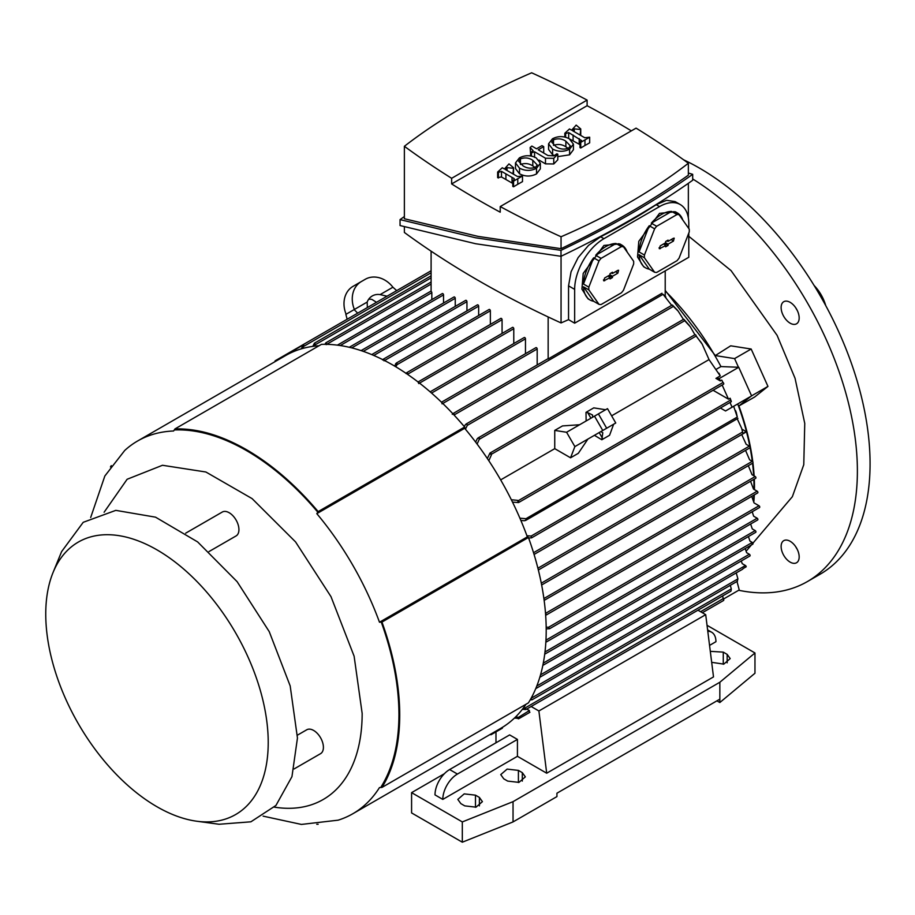 <?xml version="1.0" encoding="UTF-8"?>
<svg xmlns="http://www.w3.org/2000/svg" width="915" height="915" viewBox="0 0 915 915"><rect width="100%" height="100%" fill="white"/><g stroke="black" fill="none" stroke-linecap="round" stroke-linejoin="round"><path stroke-width="1.37" d="M742.957 568.661L746.183 566.797A1.029 0.595 60 0 0 745.451 565.527L742.225 563.663L741.264 560.975M526.926 535.755L531.192 536.041L737.296 417.046L733.647 406.283L737.719 403.938A187.621 108.325 60 0 1 749.9 446.726M750.071 447.584A187.621 108.325 60 0 1 752.279 461.332A1.029 0.595 60 0 1 752.793 463.082L541.646 584.982M752.519 463.242A187.621 108.325 60 0 1 753.651 475.64M753.834 479.38A187.621 108.325 60 0 1 753.971 489.342M753.788 495.175A187.621 108.325 60 0 1 753.422 500.688M537.906 568.204L749.351 446.131L746.148 444.278L741.722 434.556M541.291 583.152L752.279 461.332L749.602 459.788L745.542 450.374M543.899 598.536L755.207 476.543L752.038 474.713L748.321 465.666M545.66 615.12L546.404 614.903L545.523 613.37L757.163 491.183L753.502 489.079L750.54 481.279M546.186 627.187L548.588 627.255L759.015 505.778L754.029 502.895L751.718 496.365M548.588 627.255L549.595 628.719L546.198 628.88M545.969 640.145L757.163 518.222L753.628 516.174L752.21 511.737M544.997 651.972L755.207 530.609L752.279 528.916L750.643 524.021M543.293 663.101L752.279 542.435L749.968 541.097L748.413 536.567M540.548 674.824L749.351 554.261L746.64 552.694L745.176 548.577M531.1 698.294L737.925 578.886L736.232 572.893M737.925 578.886L737.296 580.934M530.917 698.648L532.05 699.792L530.22 699.872M523.22 708.199L524.512 708.29L731.302 588.905L730.319 585.314M731.302 588.905L731.062 590.77A1.029 0.595 60 0 1 730.673 591.25M522.339 709.342L525.816 709.525A216.455 124.966 -120 0 0 526.205 709.045L524.512 708.29M531.146 706.506L538.889 710.978L705.705 614.674L697.962 610.202M517.433 756.316L442.803 799.401L435.002 794.895A20.69 11.952 120 0 1 449.631 769.549L509.632 734.917L517.433 739.412L517.433 756.316L546.701 773.209L713.506 676.906L705.705 614.674M722.598 595.974L723.365 599.062A1.029 0.595 60 0 1 723.536 600.503L702.343 612.73M716.914 700.844L719.842 702.526L719.842 699.151L556.938 793.202L556.938 796.588L513.041 821.922L462.315 842.2L411.59 812.92L411.59 792.642L444.381 773.713M495.976 742.797L495.976 731.886M752.485 512.457A188.307 108.725 -120 0 0 752.645 511.496M753.811 502.038A188.307 108.725 -120 0 0 754.303 494.878M754.463 489.628A188.307 108.725 -120 0 0 754.303 479.105M754.132 475.926A188.307 108.725 -120 0 0 752.942 462.933M752.816 461.903A188.307 108.725 -120 0 0 738.897 405.94L750.998 396.275L737.719 403.938M733.647 406.283L725.538 410.972L732.103 407.186L729.987 402.474M716.571 369.1L720.94 366.572L738.748 367.27L751.615 395.921L732.103 407.186M531.192 536.041L531.604 537.848L528.607 537.951M736.266 412.471L737.296 417.046M533.502 552.58L534.074 554.433M741.619 428.22L742.957 433.493L741.619 428.22L737.341 419.059M742.957 433.493L746.183 431.628L741.905 429.158A208.38 120.311 60 0 1 742.008 429.467M174.971 428.918L321.451 344.349C343.88 343.72 367.738 350.662 393.061 365.165C418.372 379.885 442.231 400.507 464.66 427.019L464.66 428.3L316.807 513.658L318.168 511.599C295.751 485.076 271.881 464.465 246.57 449.745C221.258 435.231 197.388 428.289 174.971 428.918L173.598 430.988A215.208 124.257 60 0 0 137.605 440.996L285.446 355.638A215.208 124.257 60 0 1 319.026 345.744M464.66 427.019L318.168 511.599M316.807 513.658A215.208 124.257 60 0 1 379.485 622.223L527.337 536.865L528.435 537.505A216.592 125.046 60 0 1 528.435 702.857L381.955 787.426A216.592 125.046 60 0 0 381.955 622.074L379.485 622.223M464.66 428.3A215.208 124.257 60 0 1 527.337 536.865M381.955 622.074L528.435 537.505M263.108 816.134L301.401 824.426L338.138 820.172A215.208 124.257 60 0 0 352.813 813.755A215.208 124.257 60 0 0 379.485 787.575L381.955 787.426M526.011 704.253A215.208 124.257 60 0 1 500.665 728.397L352.813 813.755M318.168 824.255A216.592 125.046 60 0 1 316.762 824.289M110.452 466.947A216.592 125.046 60 0 1 111.184 465.746L111.367 465.644M90.688 517.49L104.836 476.017L124.703 450.489A215.208 124.257 60 0 1 137.605 440.996M324.928 344.292L326.392 342.839L326.209 344.635M325.363 343.422L326.392 342.839M314.222 346.202L314.989 343.182A216.455 124.966 -120 0 0 314.371 343.285L312.781 346.385M302.751 348.443L303.952 345.71A216.455 124.966 -120 0 0 302.579 346.144L302.579 345.321A1.029 0.595 60 0 1 303.952 345.71M301.321 348.855L302.579 346.144M275.083 361.619A1.029 0.595 60 0 1 275.747 360.807L276.124 361.025M491.332 733.773L491.332 734.207A1.029 0.595 60 0 1 490.303 734.379M491.332 734.207L502.552 727.265M518.508 717.337A1.029 0.595 60 0 1 518.165 718.721L517.455 718.309A216.455 124.966 -120 0 0 518.508 717.337L529.385 710.555L526.754 709.034M514.47 718.046L517.455 718.309M515.545 717.005L517.844 717.211M545.946 640.546L546.484 641.895L545.866 642.09M544.002 599.256L544.15 600.389L755.721 478.282A1.029 0.595 60 0 0 755.207 476.543M538.1 568.97L538.294 569.771M725.538 410.972L720.391 408.01M520.875 520.441L524.512 520.749L526.205 519.731A216.455 124.966 -120 0 0 525.816 518.794L730.559 400.095L730.147 398.231L728.5 399.169L713.071 390.27M730.147 398.231L731.302 401.365M524.512 520.749L526.205 519.731A1.029 0.595 60 0 0 525.816 518.794M519.914 518.199L525.244 518.633M512.503 502.106L518.508 502.552A216.455 124.966 -120 0 0 517.455 500.345L518.165 500.757A1.029 0.595 60 0 1 518.508 502.552M518.165 500.757L723.022 382.493L721.763 380.08L722.907 382.424M511.336 499.75L517.455 500.345M500.665 479.883L554.742 448.659L554.742 430.405L562.508 425.921L579.63 424.743M719.545 374.384L720.242 375.916L715.942 378.398L720.311 380.926L721.763 380.08M720.242 375.916L709.034 359.584L702.217 344.189L696.189 336.022L491.332 454.298L491.332 455.121A216.455 124.966 -120 0 0 489.96 453.097L487.34 458.518M611.62 415.822L709.034 359.584M554.742 448.659L570.56 457.797L578.314 453.314L587.91 439.074L575.112 446.463L615.761 422.993L613.645 424.217L609.573 435.266L601.818 439.749L594.407 435.323M488.804 460.714L491.332 455.121M586.138 420.98L586 412.356L593.766 407.873L605.616 409.737M696.189 336.137L701.37 342.908M477.104 444.05L479.551 438.651A216.455 124.966 -120 0 0 478.934 437.839L477.207 438.8L478.888 437.828M694.908 334.718L690.276 326.758L684.717 320.685L479.403 439.223M475.64 442.105L477.207 438.8M683.985 319.415L689.327 325.477M665.216 291.004A187.621 108.325 60 0 1 720.94 366.572M683.425 319.392L678.164 311.134L673.406 306.376L467.302 425.372L465.415 429.204M467.302 425.372L466.856 423.931L465.209 424.88L466.856 423.931M464.34 426.653L465.209 424.88M672.559 305.175L677.146 309.922M453.84 413.431L452.273 414.335L453.84 413.431L454.126 415.101M671.679 305.335L663.066 294.321L454.229 414.895M746.183 431.628A1.029 0.595 60 0 1 745.965 432.097L534.269 554.33M749.351 446.131A1.029 0.595 60 0 1 749.877 447.87L538.352 569.988M757.163 491.183A1.029 0.595 60 0 1 757.677 492.922L546.404 614.903M759.015 505.778A1.029 0.595 60 0 1 759.53 507.516L549.595 628.719M757.163 518.222A1.029 0.595 60 0 1 757.677 519.96L546.484 641.895M755.207 530.609A1.029 0.595 60 0 1 755.721 532.347L544.722 654.179M752.279 542.435A1.029 0.595 60 0 1 752.793 544.173L542.835 665.399M749.351 554.261A1.029 0.595 60 0 1 749.877 556.011L539.827 677.272M502.552 727.734L501.82 728.157M546.701 773.209L538.889 710.978M529.385 710.555L529.385 712.247M462.315 842.2L462.315 821.922L411.59 792.642M462.315 821.922L513.041 801.654L719.842 682.258L754.967 652.967L754.967 673.246L719.842 702.526M707.032 625.3L754.967 652.967M707.787 631.259A20.69 11.952 120 0 1 711.653 632.231A20.69 11.952 120 0 1 715.942 641.701L709.548 645.395M479.391 797.423L482.422 801.654L476.029 807.167L464.751 805.875L460.851 803.622L457.82 799.401L464.214 793.877L475.48 795.169L479.391 797.423L479.391 805.875M522.305 772.649L525.336 776.869L518.954 782.394L507.676 781.09L503.776 778.837L500.745 774.616L507.127 769.103L518.405 770.396L522.305 772.649L522.305 781.09M710.303 651.343L723.262 652.12L727.162 654.374L730.193 658.594L723.811 664.118L711.676 662.334M738.897 405.94L754.681 396.996L767.96 386.404L751.169 349.027L730.696 345.813L715.301 355.569L665.216 290.41M751.581 395.852L767.96 386.404M723.399 599.096L739.24 589.946L736.987 581.471M531.604 537.848L737.925 418.372M720.311 380.926L719.236 378.536L738.748 367.27M728.5 399.169L722.152 385.032M381.075 786.923C392.89 767.879 398.849 743.758 398.951 714.558C398.849 685.255 392.89 654.259 381.075 621.56M431.102 251.179L431.102 291.393A1.029 0.595 60 0 1 431.834 292.663L431.834 299.628M314.371 343.285A1.029 0.595 60 0 1 314.989 343.182M367.35 307.566L367.178 302.076L354.38 309.464A24.831 20.279 -120 0 1 361.356 281.546L365.257 279.292A24.831 20.279 -120 0 1 392.912 287.219L396.71 290.627M392.912 287.219L380.114 294.607L387.045 296.197M354.38 309.464L345.859 314.383L347.151 319.232M357.685 313.147L354.139 309.613M376.511 302.282L371.845 299.388A16.55 13.519 60 0 0 368.665 299.274M730.559 400.095L730.673 400.518A1.029 0.595 60 0 1 731.062 401.456M723.022 382.493A1.029 0.595 60 0 1 723.365 384.277M715.942 378.398L719.236 378.536M613.645 424.217L600.846 431.606L602.802 432.761L601.818 439.749M586 412.356L587.693 412.654L590.907 418.224M599.188 432.566L602.402 438.136M566.591 432.269L574.872 446.6L566.591 432.269L554.742 430.405M570.56 457.797L574.872 446.6M489.96 453.097A1.029 0.595 60 0 1 491.332 454.298M490.085 452.982L694.943 334.707A1.029 0.595 -120 0 1 695.457 334.753A1.029 0.595 60 0 1 696.189 336.022M587.693 412.654L592.554 414.998L592.565 417.263M478.934 437.839A1.029 0.595 60 0 1 479.551 438.651M683.78 319.575A1.029 0.595 60 0 1 684.397 320.376L684.717 320.685M664.999 296.094A208.38 120.311 60 0 1 665.216 296.323L665.891 297.055M665.216 270.886L665.216 296.323L663.066 294.321M672.376 305.278L673.406 306.376M452.994 413.569L547.639 358.92A1.029 0.595 60 0 1 548.154 358.977L661.991 293.257M517.433 739.412L457.443 774.056A20.69 11.952 120 0 0 442.803 799.401M513.041 821.922L513.041 801.654M719.842 699.151L719.842 682.258M738.474 367.258L734.585 358.6L715.301 355.569M734.585 358.6L751.169 349.027M361.356 281.546L353.076 286.326L361.356 281.546M367.178 302.076A16.55 13.519 -120 0 1 372.268 295.957L372.268 295.957A16.55 13.519 -120 0 1 380.114 294.607M346.11 314.245A24.831 20.279 -120 0 1 353.076 286.326M595.757 434.545L600.846 431.606M566.831 432.12L607.491 408.65L615.761 422.993M790.148 302.339A12.764 7.366 -120 0 0 783.766 301.698A12.764 7.366 -120 0 0 781.81 311.935A12.764 7.366 -120 0 0 790.148 323.178A12.764 7.366 -120 0 0 796.53 323.807A12.764 7.366 -120 0 0 798.486 313.582A12.764 7.366 -120 0 0 790.148 302.339M795.775 307.863A12.764 7.366 -120 0 0 797.194 310.322M790.148 541.28A12.764 7.366 -120 0 0 783.766 540.651A12.764 7.366 -120 0 0 781.81 550.876A12.764 7.366 -120 0 0 790.148 562.119A12.764 7.366 -120 0 0 796.53 562.759A12.764 7.366 -120 0 0 798.486 552.523A12.764 7.366 -120 0 0 790.148 541.28M795.775 546.804A12.764 7.366 -120 0 0 797.194 549.274M209.009 551.562L236.07 535.938A13.794 7.961 -120 0 0 238.929 529.625A13.794 7.961 -120 0 0 232.902 515.74A13.794 7.961 -120 0 0 222.276 512.045L185.688 533.171M294.081 768.955L320.547 753.674A13.794 7.961 -120 0 0 318.534 734.791A13.794 7.961 -120 0 0 306.754 729.781L297.432 735.157M441.476 402.2L535.938 347.654A1.029 0.595 60 0 1 537.185 348.981L537.185 364.959M196.679 821.212L219.028 824.255L250.893 821.807L275.953 805.44L291.954 776.641L297.455 738.005L290.181 685.918L269.239 631.636L237.111 581.654L197.64 541.92L155.539 517.169L115.805 510.364L83.208 522.316L61.614 551.596L53.07 572.481A157.311 90.825 60 0 1 177.167 563.651A157.311 90.825 60 0 1 268.221 742.534A157.311 90.825 60 0 1 196.679 821.212A157.311 90.825 60 0 1 45.75 614.091A157.311 90.825 60 0 1 53.07 572.481M349.301 347.277L442.288 293.589A1.029 0.595 60 0 1 443.535 294.904L443.535 303.014M441.762 402.383L442.082 403.881M430.142 391.837L524.226 337.521A1.029 0.595 60 0 1 525.473 338.836L525.473 353.693M361.093 350.605L453.989 296.975A1.029 0.595 60 0 1 455.247 298.29L455.247 306.388M418.75 383.568L418.052 381.967L512.526 327.387A1.029 0.595 60 0 1 513.773 328.702L513.773 343.56M371.753 354.585L465.701 300.349A1.029 0.595 60 0 1 466.947 301.664L466.947 310.894M814.121 285.491A28.971 16.722 60 0 1 825.742 305.633M406.615 372.76L500.814 318.374A1.029 0.595 60 0 1 502.072 319.69L502.072 333.426M383.945 359.16L382.619 359.938L383.945 359.16L383.98 360.83M383.271 359.206L477.401 304.855A1.029 0.595 60 0 1 478.659 306.17L478.659 315.515M407.358 372.679L405.928 373.503L407.358 372.679L407.484 374.292M394.399 365.954L396.961 363.026L395.532 363.85M396.264 363.083L489.113 309.476A1.029 0.595 60 0 1 490.36 310.791L396.996 364.696L395.852 366.812M490.36 310.791L490.36 324.413M396.996 364.696L396.961 363.026M548.154 358.977L548.154 316.956M404.373 226.817L404.373 232.467A939.648 542.504 180 0 0 478.088 280.367A939.648 542.504 180 0 0 561.055 322.926A629.245 363.289 180 0 0 568.547 319.644L574.654 323.178L688.789 257.275L688.789 233.096M688.355 183.309L688.355 217.953M688.789 228.521L688.789 223.489A41.392 23.893 120 0 0 680.222 204.537A41.392 23.893 120 0 0 659.521 206.596L603.923 238.689A41.392 23.893 120 0 0 574.654 289.38L568.547 285.857L568.547 319.644M568.547 285.857L571.063 271.766L578.143 257.584L588.551 245.357L600.617 236.779A629.245 363.289 180 0 0 656.215 204.686L666.566 200.305L675.133 201.597L680.222 204.537M561.055 256.257L561.055 322.926M574.654 289.38L574.654 323.178M645.613 267.866A31.728 18.323 -60 0 1 639.07 254.69L644.435 257.79A31.728 18.323 -60 0 1 644.435 255.045L639.07 251.945A31.728 18.323 -60 0 1 649.25 225.731L654.614 228.83A31.728 18.323 -60 0 1 656.673 226.268L677.02 214.522A31.728 18.323 -60 0 1 679.079 214.705L689.247 229.173A31.728 18.323 -60 0 1 689.247 231.918L679.079 258.133A31.728 18.323 -60 0 1 677.02 260.695L656.673 272.441A31.728 18.323 -60 0 1 654.614 272.258L649.25 269.159A31.728 18.323 -60 0 1 645.613 267.866L643.657 266.734L637.526 257.012L638.796 241.308L659.521 213.355L675.396 211.777L677.34 212.909A31.728 18.323 -60 0 1 682.796 219.989M590.003 299.96A31.728 18.323 -60 0 1 583.473 286.795L588.837 289.895A31.728 18.323 -60 0 1 588.837 287.15L583.473 284.05A31.728 18.323 -60 0 1 593.641 257.824L599.005 260.924A31.728 18.323 -60 0 1 601.063 258.362L621.411 246.615A31.728 18.323 -60 0 1 623.47 246.798L633.649 261.278A31.728 18.323 -60 0 1 633.649 264.023L623.47 290.238A31.728 18.323 -60 0 1 621.411 292.8L601.063 304.546A31.728 18.323 -60 0 1 599.005 304.363L593.641 301.264A31.728 18.323 -60 0 1 590.003 299.96L588.059 298.839L581.917 289.117L583.198 273.413L603.923 245.449L619.787 243.882L621.743 245.003A31.728 18.323 -60 0 1 627.187 252.094M560.998 256.292C611.403 232.181 655.3 206.836 692.689 180.255L692.689 174.319C655.3 200.9 611.403 226.245 560.998 250.344L560.998 256.292L475.64 243.733L400.049 225.547L400.049 219.611L404.373 216.546M661.476 214.476A31.728 18.323 -60 0 1 671.644 211.422L651.308 223.169A31.728 18.323 -60 0 1 661.476 214.476M677.02 214.522L671.644 211.422M679.079 214.705L673.714 211.605A31.728 18.323 -60 0 1 677.34 212.909M656.673 226.268L651.308 223.169M605.879 246.581A31.728 18.323 -60 0 1 616.047 243.516L595.699 255.262A31.728 18.323 -60 0 1 605.879 246.581M621.411 246.615L616.047 243.516M623.47 246.798L618.105 243.71A31.728 18.323 -60 0 1 621.743 245.003M601.063 258.362L595.699 255.262M560.998 250.344L475.64 237.797L400.049 219.611M688.355 173.038L692.689 174.319M654.614 228.83L644.435 255.045M644.435 257.79L654.614 272.258M665.628 242.772L665.628 241.537L668.064 240.13L668.064 241.366L673.429 238.266L674.218 238.152L673.429 241.091L668.064 244.179L668.064 245.426L665.628 246.833L665.628 245.597L659.338 248.731L660.253 245.872L665.628 242.772L668.064 244.179M639.07 254.69L649.25 269.159M649.25 225.731L639.07 251.945M599.005 260.924L588.837 287.15M588.837 289.895L599.005 304.363M610.019 274.877L610.019 273.642L612.455 272.235L612.455 273.471L617.819 270.371L618.62 270.257L617.819 273.185L612.455 276.284L612.455 277.531L610.019 278.938L610.019 277.691L603.728 280.836L604.655 277.977L610.019 274.877L612.455 276.284M583.473 286.795L593.641 301.264M593.641 257.824L583.473 284.05M688.355 163.259A629.245 363.289 180 0 1 561.055 236.756A939.648 542.504 180 0 1 500.219 206.573L636.074 128.134A939.648 542.504 180 0 1 688.355 163.259L688.355 175.177C652.029 200.843 609.596 225.342 561.055 248.674L478.088 236.39L404.373 218.742L404.373 146.297A629.245 363.289 180 0 1 531.672 72.8A939.648 542.504 180 0 1 587.11 100.09L587.11 105.717A939.648 542.504 180 0 1 614.651 120.986A939.648 542.504 180 0 1 631.339 130.868M666.738 240.897L668.064 241.366M664.553 243.401L668.064 245.426M663.649 243.916L665.628 245.597M611.129 273.002L612.455 273.471M608.944 275.495L612.455 277.531M608.04 276.021L610.019 277.691M500.219 206.573L500.219 212.2A939.648 542.504 180 0 1 478.088 199.836A939.648 542.504 180 0 1 451.644 183.938L451.644 178.299A939.648 542.504 180 0 1 404.373 146.297M561.055 236.756L561.055 248.674M587.11 105.717L451.644 183.938M557.795 156.625L569.599 154.818L573.419 149.74L573.419 144.113L569.599 149.191C563.892 152.027 558.23 151.982 552.603 149.065L548.565 143.827L552.477 138.783C558.093 135.912 563.697 135.923 569.29 138.805L573.419 144.113M548.565 143.827L548.565 149.454L552.603 154.692L554.376 155.573M515.488 162.927L515.488 168.554L519.526 173.793C525.153 176.721 530.826 176.767 536.522 173.919L540.342 168.84L540.342 163.202L536.522 168.291C530.814 171.128 525.153 171.082 519.526 168.154L515.488 162.927L519.4 157.883C525.004 155.012 530.62 155.024 536.213 157.906L540.342 163.202M512.8 183.446L501.489 176.984L497.646 177.659L497.646 172.031L502.289 167.754L504.417 168.989L508.98 163.899L513.555 167.731L513.555 173.37L512.766 173.804M517.764 184.281L522.488 181.628L522.488 175.989L513.567 181.147L512.8 180.781L512.8 186.42L513.567 186.774L517.764 184.281L517.764 178.654M539.004 160.056L545.477 163.865L553.758 163.968L557.795 159.816L557.795 154.178L553.758 158.329L545.477 158.226L534.566 151.776L534.566 157.414M531.443 156.076L531.443 152.874L530.597 152.508L533.159 150.746L530.14 147.498L530.597 153.606M543.041 152.645L543.704 152.267L543.704 146.629L541.977 145.634L536.51 148.802L531.867 146.057L530.14 147.498M564.829 137.044L564.829 133.235L569.485 128.969L571.612 130.193L576.164 125.103L580.739 128.935L580.739 134.574L579.95 135.008M584.96 145.496L589.672 142.832L589.672 137.204L580.75 142.351L579.996 141.997L579.996 147.624L580.75 147.978L584.96 145.496L584.96 139.858M568.352 138.302L579.996 144.65M451.644 178.299L587.11 100.09M569.599 154.818L569.599 149.191M552.603 154.692L552.603 149.065M536.522 173.919L536.522 168.291M519.526 173.793L519.526 168.154M513.555 167.731L512.949 173.861M512.949 168.223L507.059 167.674L505.457 169.584L517.535 176.526L522.488 175.989M507.059 170.51L507.059 167.674M513.567 186.774L513.567 181.147M514.299 179.214L512.8 180.781M514.207 179.317L514.207 178.631L501.489 171.357L501.489 176.984M498.423 178.013L498.423 172.375L501.489 171.357M498.423 172.375L497.646 172.031M543.704 146.629L538.237 149.786L547.925 155.516L553.93 155.847L556.869 153.777L557.795 154.178M553.758 163.968L553.758 158.329M545.477 163.865L545.477 158.226M531.443 152.874L534.566 151.776M530.597 152.508L530.597 155.916M580.739 128.935L580.144 135.065M580.144 129.438L574.254 128.889L572.641 130.788L584.731 137.73L589.672 137.204M574.254 131.714L574.254 128.889M580.75 147.978L580.75 142.351M581.494 140.43L579.996 141.997M581.391 140.521L568.684 132.561L568.684 138.188M565.619 137.239L565.619 133.579L568.684 132.561M565.619 133.579L564.829 133.235M565.87 141.207L570.354 145.874L568.57 148.196C563.983 149.74 559.786 149.225 556 146.652L551.699 142.157L553.518 139.766C558.024 138.188 562.142 138.668 565.87 141.207L565.87 146.835C562.142 144.296 558.024 143.815 553.518 145.405L553.518 139.766M532.793 160.308L537.277 164.975L535.492 167.285C530.894 168.829 526.708 168.326 522.923 165.752L518.622 161.257L520.441 158.867C524.947 157.289 529.064 157.769 532.793 160.308L532.793 165.935C529.053 163.396 524.936 162.916 520.441 164.506L520.441 158.867M568.215 148.379L565.87 146.835M535.138 167.479L532.793 165.935M746.16 551.15L792.367 496.685L803.77 464.694L804.754 423.416L795.055 378.295L777.098 335.348L731.039 270.588L688.789 236.31M683.574 159.782A241.423 139.389 60 0 1 699.357 168.051A241.423 139.389 60 0 1 857.081 380.789A241.423 139.389 60 0 1 820.069 574.254L807.385 581.574A241.423 139.389 60 0 1 738.691 590.267M692.689 178.963A241.423 139.389 60 0 1 845.517 391.986A241.423 139.389 60 0 1 807.385 581.574M318.168 512.617A215.494 124.417 -120 0 0 174.971 429.936M536.819 685.987L745.451 565.527M700.581 611.712L723.33 598.57M533.731 552.591L742.568 432.029M431.102 284.073L326.735 344.315M431.102 277.874L314.783 345.024M431.102 272.807L303.723 346.35M302.579 345.321L275.747 360.807M274.351 807.133A188.067 108.576 -120 0 0 362.157 713.403L354.116 656.204L330.99 596.649L295.556 541.909L252.105 498.618L205.886 472.003L162.481 465.278L127.128 479.266L104.104 512.251M431.834 292.663L340.254 345.527M449.631 769.549L457.443 774.056M475.48 795.169L475.48 807.293M518.405 770.396L518.405 782.508M727.162 654.374L727.162 662.826M723.262 652.12L723.262 664.233M598.399 413.9L606.679 428.243M594.498 416.153L602.768 430.496M537.185 348.981L442.791 403.469M443.535 294.904L351.783 347.883M525.473 338.836L431.548 393.073M455.247 298.29L363.312 351.36M513.773 328.702L419.528 383.111M466.947 301.664L373.789 355.455M502.072 319.69L407.495 374.292M478.659 306.17L384.529 360.521M603.923 238.689L600.617 236.779M656.215 204.686L659.521 206.596M671.221 239.547L673.429 241.091M659.04 247.839L660.253 248.686M615.612 271.652L617.819 273.185M603.442 279.944L604.655 280.791M512.023 182.989L512.023 177.35M505.904 179.454L505.904 173.827M579.206 144.193L579.206 138.565M573.099 140.67L573.099 135.031M535.744 688.64L742.74 569.141M532.05 699.792L737.479 581.185M525.999 709.48L730.845 591.204M735.546 410.549L736.381 412.791M337.418 345.127L431.102 291.039M325.912 342.759L431.102 282.026M314.497 343.148L431.102 275.838M302.796 344.841L431.102 270.76M275.232 360.75L302.774 344.852M491.126 734.676L502.335 728.203M518.679 718.767L529.899 712.293M525.542 520.498L731.302 401.708M518.679 502.495L723.536 384.231M702.205 344.2L700.73 341.913M718.938 373.183L719.796 374.853M688.755 324.711L690.265 326.758M477.927 438.033L683.688 319.244M676.631 309.293L678.152 311.134M465.964 424.103L672.262 304.992M711.653 632.231L707.615 629.897"/></g></svg>
